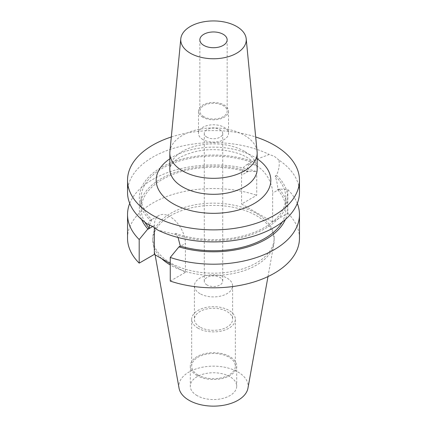 <?xml version="1.0" encoding="UTF-8"?>
<svg xmlns="http://www.w3.org/2000/svg" width="427" height="427" viewBox="0 0 427 427"><rect width="100%" height="100%" fill="white"/><g stroke="black" fill="none" stroke-linecap="round" stroke-linejoin="round"><path stroke-width="0.32" stroke-dasharray="2.13 1.6" d="M206.988 284.964A9.213 5.316 180 0 1 204.287 281.201A9.213 5.316 180 0 1 209.977 276.29A9.213 5.316 180 0 1 220.012 277.443A9.213 5.316 180 0 1 222.713 281.201A9.213 5.316 180 0 1 217.023 286.117A9.213 5.316 180 0 1 206.988 284.964M206.988 137.2A9.213 5.316 180 0 1 204.287 133.438A9.213 5.316 180 0 1 209.977 128.527A9.213 5.316 180 0 1 220.012 129.68A9.213 5.316 180 0 1 222.713 133.438A9.213 5.316 180 0 1 217.023 138.353A9.213 5.316 180 0 1 206.988 137.2M203.85 116.726A13.648 7.878 180 0 1 199.852 111.153A13.648 7.878 180 0 1 208.28 103.873A13.648 7.878 180 0 1 223.15 105.581A13.648 7.878 180 0 1 227.148 111.153A13.648 7.878 180 0 1 218.72 118.434A13.648 7.878 180 0 1 203.85 116.726M202.884 139.565A15.009 8.668 180 0 1 198.491 133.438A15.009 8.668 180 0 1 207.757 125.431A15.009 8.668 180 0 1 224.116 127.31A15.009 8.668 180 0 1 228.509 133.438A15.009 8.668 180 0 1 219.243 141.444A15.009 8.668 180 0 1 202.884 139.565M202.884 117.281A15.009 8.668 180 0 1 198.491 111.153A15.009 8.668 180 0 1 207.757 103.147A15.009 8.668 180 0 1 224.116 105.026A15.009 8.668 180 0 1 228.509 111.153A15.009 8.668 180 0 1 219.243 119.16A15.009 8.668 180 0 1 202.884 117.281M169.898 151.702A43.671 25.214 180 0 1 197.92 129.552A43.671 25.214 180 0 1 244.377 135.279A43.671 25.214 180 0 1 257.102 151.702M178.064 237.497L175.71 233.446L174.381 234.215L157.739 230.052M170.261 281.078L185.419 272.33L185.419 243.47A21.969 12.687 -120 0 0 169.882 216.564A21.969 12.687 -120 0 0 158.897 215.475A21.969 12.687 -120 0 0 154.35 225.531L154.35 227.495M199.991 293.669A19.103 11.033 180 0 1 194.397 285.866A19.103 11.033 180 0 1 206.188 275.677A19.103 11.033 180 0 1 227.009 278.068A19.103 11.033 180 0 1 232.603 285.866A19.103 11.033 180 0 1 220.812 296.06A19.103 11.033 180 0 1 199.991 293.669M199.991 327.093A19.103 11.033 180 0 1 194.397 319.295A19.103 11.033 180 0 1 206.188 309.105A19.103 11.033 180 0 1 227.009 311.496A19.103 11.033 180 0 1 232.603 319.295A19.103 11.033 180 0 1 220.812 329.484A19.103 11.033 180 0 1 199.991 327.093M198.059 375.007A21.836 12.607 180 0 1 191.664 366.094A21.836 12.607 180 0 1 205.147 354.447A21.836 12.607 180 0 1 228.941 357.18A21.836 12.607 180 0 1 235.336 366.094A21.836 12.607 180 0 1 221.853 377.74A21.836 12.607 180 0 1 198.059 375.007M198.059 328.208A21.836 12.607 180 0 1 191.664 319.295A21.836 12.607 180 0 1 205.147 307.648A21.836 12.607 180 0 1 228.941 310.381A21.836 12.607 180 0 1 235.336 319.295A21.836 12.607 180 0 1 221.853 330.941A21.836 12.607 180 0 1 198.059 328.208M197.098 395.621A23.197 13.392 180 0 1 190.303 386.147A23.197 13.392 180 0 1 204.624 373.774A23.197 13.392 180 0 1 229.902 376.678A23.197 13.392 180 0 1 236.697 386.147A23.197 13.392 180 0 1 222.376 398.524A23.197 13.392 180 0 1 197.098 395.621M197.098 375.563A23.197 13.392 180 0 1 190.303 366.094A23.197 13.392 180 0 1 204.624 353.716A23.197 13.392 180 0 1 229.902 356.62A23.197 13.392 180 0 1 236.697 366.094A23.197 13.392 180 0 1 222.376 378.466A23.197 13.392 180 0 1 197.098 375.563M179.057 388.212A34.63 19.994 180 0 1 198.614 368.101A34.63 19.994 180 0 1 237.983 372.013A34.63 19.994 180 0 1 247.943 388.212M161.716 258.645A60.661 35.019 180 0 1 153.165 244.02A60.661 35.019 180 0 1 152.839 240.406A60.661 35.019 180 0 1 190.287 208.05A60.661 35.019 180 0 1 256.392 215.64A60.661 35.019 180 0 1 274.161 240.406A60.661 35.019 180 0 1 273.835 244.02A60.661 35.019 180 0 1 233.788 273.408A60.661 35.019 180 0 1 170.608 265.172A60.661 35.019 180 0 1 170.261 264.97M256.392 213.415A60.661 35.019 180 0 1 274.161 238.175A60.661 35.019 180 0 1 236.713 270.531A60.661 35.019 180 0 1 170.608 262.941A60.661 35.019 180 0 1 152.839 238.175A60.661 35.019 180 0 1 190.287 205.825A60.661 35.019 180 0 1 256.392 213.415M278.938 160.077L274.294 156.282L269.261 154.494L255.64 159.618L251.289 162.239C248.402 164.486 246.87 167.699 246.694 171.884L248.05 171.104L256.739 171.654L256.739 195.278L241.581 204.026L272.65 221.965L287.809 213.217L287.809 189.593L279.114 189.038L277.758 189.823C277.721 185.505 276.856 180.904 275.169 176.025L276.499 175.257C278.884 170.085 279.701 165.025 278.938 160.077A85.971 49.639 180 0 1 299.471 192.273M171.318 136.987A85.971 49.639 180 0 1 255.682 136.987M127.529 192.273A85.971 49.639 180 0 1 177.461 147.208A85.971 49.639 180 0 1 269.261 154.494M148.062 224.463L149.391 220.962L150.501 220.428A74.154 42.812 180 0 1 161.064 167.571A74.154 42.812 180 0 1 252.619 161.47M276.499 175.257A74.154 42.812 180 0 1 265.936 228.114A74.154 42.812 180 0 1 174.381 234.215M275.169 176.025A72.328 41.755 180 0 1 285.828 197.84A72.328 41.755 180 0 1 248.84 234.274A72.328 41.755 180 0 1 175.71 233.446M150.501 220.428L151.831 219.659A72.328 41.755 180 0 1 141.172 197.84A72.328 41.755 180 0 1 178.16 161.411A72.328 41.755 180 0 1 251.289 162.239M151.831 219.659L149.482 224.922M144.876 222.168A72.328 41.755 180 0 1 141.172 208.984A72.328 41.755 180 0 1 246.694 171.884M277.758 189.823A72.328 41.755 180 0 1 285.828 208.984A72.328 41.755 180 0 1 282.124 222.168M141.615 219.499A74.154 42.812 180 0 1 167.619 175.348A74.154 42.812 180 0 1 248.05 171.104M279.114 189.038A74.154 42.812 180 0 1 285.385 219.499M287.809 189.593A85.971 49.639 180 0 1 297.277 203.412M129.723 203.412A85.971 49.639 180 0 1 256.739 171.654M287.809 213.217A85.971 49.639 180 0 1 299.471 238.175M127.529 238.175A85.971 49.639 180 0 1 170.64 195.15A85.971 49.639 180 0 1 256.739 195.278M185.419 272.33L170.261 263.576M272.65 221.965L272.65 193.105A21.969 12.687 -120 0 0 263.064 170.997A21.969 12.687 -120 0 0 246.128 165.11A21.969 12.687 -120 0 0 241.581 175.166L241.581 204.026M244.377 151.265A43.671 25.214 0 0 0 196.788 145.799A43.671 25.214 0 0 0 169.829 169.097C169.444 168.713 170.042 167.144 171.627 164.4C174.905 159.458 182.43 155.3 194.21 151.927C211.739 147.283 234.978 150.074 247.206 157.515C256.771 163.408 257.203 167.64 257.171 169.097A43.671 25.214 0 0 0 244.377 151.265M169.829 158.807A57.314 33.092 180 0 1 254.028 156.837A57.314 33.092 180 0 1 257.171 158.807M178.427 247.505L185.419 243.47M248.573 171.131L241.581 175.166M279.642 189.07L272.65 193.105M152.706 226.475L154.35 225.531M204.287 133.438L204.287 281.201M199.852 39.844L199.852 111.153M198.491 111.153L198.491 133.438M194.397 285.866L194.397 319.295M191.664 319.295L191.664 366.094M190.303 366.094L190.303 386.147M267.991 276.573L273.835 244.02M274.161 238.175L274.161 240.406M141.172 197.84L141.172 208.984M285.828 197.84L285.828 208.984M152.839 238.175L152.839 240.406M155.108 254.828L153.165 244.02M236.697 366.094L236.697 386.147M235.336 319.295L235.336 366.094M232.603 285.866L232.603 319.295M255.64 159.618L246.128 165.11M149.391 220.962L158.897 215.475M228.509 111.153L228.509 133.438M227.148 39.844L227.148 111.153M222.713 133.438L222.713 281.201"/><path stroke-width="0.64" d="M203.85 45.411A13.648 7.878 180 0 1 199.852 39.844A13.648 7.878 180 0 1 208.28 32.564A13.648 7.878 180 0 1 223.15 34.272A13.648 7.878 180 0 1 227.148 39.844A13.648 7.878 180 0 1 218.72 47.119A13.648 7.878 180 0 1 203.85 45.411M236.659 26.474A32.751 18.911 180 0 1 246.203 38.793A32.751 18.911 180 0 1 226.87 57.106A32.751 18.911 180 0 1 190.341 53.215A32.751 18.911 180 0 1 180.797 38.793A32.751 18.911 180 0 1 201.816 22.177A32.751 18.911 180 0 1 236.659 26.474M246.203 38.793L257.102 151.702A43.671 25.214 180 0 1 257.171 153.106A43.671 25.214 180 0 1 230.212 176.399A43.671 25.214 180 0 1 182.623 170.933A43.671 25.214 180 0 1 169.829 153.106A43.671 25.214 180 0 1 169.898 151.702L180.797 38.793M297.277 203.412A85.971 49.639 180 0 1 299.471 214.557A85.971 49.639 180 0 1 256.36 257.582A85.971 49.639 180 0 1 170.261 257.46L178.95 246.87L180.306 246.085L178.064 237.497M255.682 136.987A85.971 49.639 180 0 1 274.294 145.137A85.971 49.639 180 0 1 299.471 180.237L299.471 192.273A85.971 49.639 180 0 1 249.539 237.337A85.971 49.639 180 0 1 157.739 230.052L152.706 226.475L148.062 224.463A85.971 49.639 180 0 1 127.529 192.273L127.529 180.237A85.971 49.639 180 0 1 171.318 136.987M267.991 276.573L247.943 388.212A34.63 19.994 180 0 1 225.082 404.988A34.63 19.994 180 0 1 189.017 400.286A34.63 19.994 180 0 1 179.057 388.212L155.108 254.828M299.471 180.237A85.971 49.639 180 0 1 246.4 226.096A85.971 49.639 180 0 1 152.706 215.336A85.971 49.639 180 0 1 127.529 180.237M149.482 224.922L149.242 228.151A72.328 41.755 180 0 1 144.876 222.168M282.124 222.168A72.328 41.755 180 0 1 180.306 246.085M149.242 228.151L147.886 228.931A74.154 42.812 180 0 1 141.615 219.499M285.385 219.499A74.154 42.812 180 0 1 178.95 246.87M147.886 228.931L139.191 239.52A85.971 49.639 180 0 1 127.529 214.557A85.971 49.639 180 0 1 129.723 203.412M299.471 214.557L299.471 238.175A85.971 49.639 180 0 1 256.36 281.206A85.971 49.639 180 0 1 170.261 281.078L170.261 257.46M139.191 239.52L139.191 263.139A85.971 49.639 180 0 1 127.529 238.175L127.529 214.557M170.261 263.576L154.35 254.391L139.191 263.139M170.261 264.97A60.661 35.019 180 0 1 161.716 258.645M154.35 227.495L154.35 254.391M169.829 153.106L169.829 169.097A43.671 25.214 0 0 0 182.623 186.925A43.671 25.214 0 0 0 230.212 192.39A43.671 25.214 0 0 0 257.171 169.097L257.171 153.106M257.171 158.807A57.314 33.092 180 0 1 252.357 204.565A57.314 33.092 180 0 1 172.972 203.636A57.314 33.092 180 0 1 169.829 158.807M147.358 229.566L152.706 226.475"/></g></svg>
